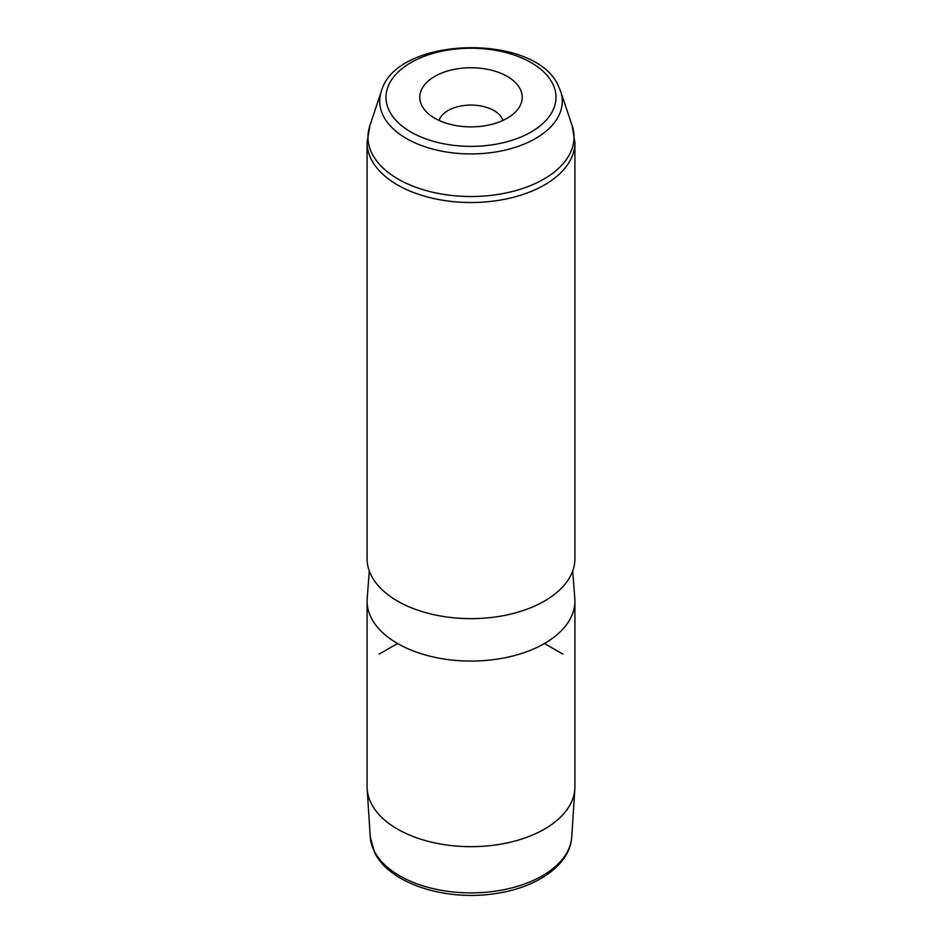 <?xml version="1.0" encoding="UTF-8"?>
<svg xmlns="http://www.w3.org/2000/svg" width="942" height="942" viewBox="0 0 942 942"><rect width="100%" height="100%" fill="white"/><g stroke="black" fill="none" stroke-linecap="round" stroke-linejoin="round"><path stroke-width="1.41" d="M367.086 601.078L367.086 786.676A103.914 59.994 0 0 0 367.156 788.901A103.914 59.994 0 0 0 371.289 803.561A103.914 59.994 0 0 0 483.87 846.21A103.914 59.994 0 0 0 574.844 788.901A103.914 59.994 0 0 0 574.914 786.676L574.914 601.078A103.914 59.994 180 0 1 485.778 660.46A103.914 59.994 180 0 1 371.289 617.964A103.914 59.994 180 0 1 367.086 601.078A103.914 59.994 180 0 1 367.192 598.429L369.299 570.946M572.701 570.946L574.808 598.429A103.914 59.994 180 0 1 574.914 601.078M371.289 575.55A103.914 59.994 180 0 1 367.086 558.653L367.086 142.525A103.914 59.994 180 0 0 371.289 159.41A103.914 59.994 180 0 0 485.778 201.906A103.914 59.994 180 0 0 574.914 142.525L574.914 558.653A103.914 59.994 180 0 1 485.778 618.034A103.914 59.994 180 0 1 371.289 575.55M421.851 105.634A51.221 29.567 180 0 1 456.576 68.931A51.221 29.567 180 0 1 520.149 88.984A51.221 29.567 180 0 1 517.759 109.378A51.221 29.567 180 0 1 471 126.876A51.221 29.567 180 0 1 424.241 109.378A51.221 29.567 180 0 1 421.851 105.634M439.066 120.435A32.475 18.746 180 0 1 469.328 105.104A32.475 18.746 180 0 1 502.157 118.539A32.475 18.746 180 0 1 502.934 120.435M397.524 643.504L379.155 654.101M544.476 643.504L562.845 654.101M370.241 836.837L374.68 852.675C389.399 883.302 444.353 901.07 493.667 893.828C536.069 888.33 570.228 865.286 571.759 836.837A100.829 58.216 180 0 1 483.493 892.439A100.829 58.216 180 0 1 374.245 851.073A100.829 58.216 180 0 1 370.241 836.837L367.156 788.901M552.565 83.497A85.004 49.078 180 0 1 494.939 144.397A85.004 49.078 180 0 1 389.435 111.132A85.004 49.078 180 0 1 447.061 50.22A85.004 49.078 180 0 1 552.565 83.497M381.369 91.256C396.111 35.926 535.209 32.44 558.359 85.852L560.631 91.256A91.28 52.705 180 0 1 492.525 152.451A91.28 52.705 180 0 1 383.406 116.078A91.28 52.705 180 0 1 381.369 91.256L369.841 125.769L367.086 142.525M560.631 91.256L572.159 125.769A103.031 59.487 180 0 1 495.292 194.841A103.031 59.487 180 0 1 372.137 153.781A103.031 59.487 180 0 1 369.841 125.769M571.759 836.837L574.844 788.901M572.159 125.769L574.914 142.525"/></g></svg>
